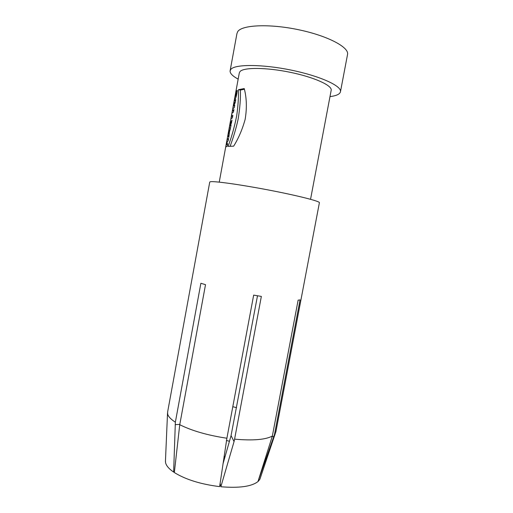 <?xml version="1.0" encoding="UTF-8"?>
<svg xmlns="http://www.w3.org/2000/svg" width="513" height="513" viewBox="0 0 513 513"><rect width="100%" height="100%" fill="white"/><g stroke="black" fill="none" stroke-linecap="round" stroke-linejoin="round"><path stroke-width="0.77" d="M244.38 89.249L240.379 90.096C240.706 98.368 239.949 108.096 238.109 119.272C236.198 128.051 233.543 137.022 230.151 146.192M238.5 89.66L244.246 88.569C246.708 98.047 247.003 108.326 245.137 119.407C242.322 129.513 238.487 138.439 233.639 146.173L228.073 146.365C231.568 137.26 234.428 127.121 236.66 115.957C237.974 107.037 238.59 98.272 238.5 89.66L240.379 90.096M347.493 54.718L347.577 54.288C349 47.113 327.409 35.692 298.329 29.677C269.28 23.585 241.931 24.9 237.731 31.601L236.935 33.582L230.151 70.608M238.167 79.143C232.652 76.129 229.959 73.397 230.087 70.961L230.805 69.396C234.736 64.157 261.79 64.087 290.794 70.031C319.823 75.924 341.639 85.895 340.485 91.622C340.01 94.123 336.515 95.79 329.987 96.617M331.154 90.468L331.206 90.185C332.123 85.389 314.014 77.162 290.114 72.275C266.234 67.35 243.617 67.267 239.994 71.563L239.295 72.981L219.243 182.128M236.018 91.885L235.441 96.348L236.435 93.206L235.89 93.635L236.358 91.102L237.327 90.41C236.698 95.091 235.98 97.912 235.159 98.874L234.941 99.092C234.467 99.759 234.781 97.342 235.871 91.853M236.935 93.321L236.435 93.206M237.243 91.308L236.358 91.102M235.467 101.157L234.204 100.875L235.762 99.535L235.172 102.78L233.665 105.819L234.73 105.178L234.274 107.634L232.735 108.865L233.332 105.633L233.704 105.716M233.332 105.633L234.422 102.433L235.198 102.606M234.422 102.433L233.781 103.203L234.204 100.875M233.665 105.819L234.569 106.024M233.652 111.045L232.389 110.763L233.922 109.558L233.453 112.103L231.927 113.277L232.389 110.763M231.062 118.74L231.895 114.232L231.53 116.214L232.851 115.387L232.383 117.939L231.062 118.74M232.652 116.464L231.53 116.214M230.023 125.486L230.151 124.037L229.773 125.717L230.959 125.691M230.908 125.967L229.773 125.717M230.779 121.722L230.722 122.735L231.998 120.042L231.427 123.133L230.337 125.287L231.094 124.967L230.619 127.513L229.131 128.487L230.779 121.722M231.472 122.902L230.722 122.735M231.004 125.435L230.337 125.287M229.035 134.284L228.676 134.207L228.971 132.604L228.388 133.707L228.676 134.207M229.33 132.681L228.394 132.495L230.459 128.41L229.491 131.79L228.792 137.49L227.868 135.368L229.131 135.637M227.868 135.368L228.394 132.495M224.059 456.403L225.027 456.666M222.937 464.073L231.068 435.588L234.056 441.584L220.859 486.747C239.231 488.267 251.607 486.536 257.975 481.566L272.345 436.069C265.49 439.731 252.903 440.763 234.588 439.16L234.056 441.584M220.859 486.747L220.096 483.387M174.343 472.55C185.693 479.572 200.782 484.259 219.622 486.619L226.9 438.237C207.739 435.345 192.022 430.837 179.742 424.706L174.343 472.55M165.468 460.623L165.545 462.527C166.148 465.586 168.848 468.773 173.638 472.082L175.356 422.199L200.878 283.279L205.514 284.664L179.742 424.706M226.9 438.237L253.666 295.122L261.354 296.405L234.588 439.16M231.068 435.588L257.5 295.777M272.345 436.069L298.13 300.156L300.054 299.887L274.519 434.428L273.743 436.736L272.262 436.319M273.75 436.736L258.116 481.117M258.347 481.22L259.899 479.213L260.508 477.411M275.911 431.728L274.519 434.428M236.551 407.668L232.799 406.7M174.42 471.883L173.638 472.082M175.183 424.655L179.8 424.379M175.356 422.199C170.855 419.288 168.29 416.575 167.661 414.049L167.636 411.913L209.727 182.128L210.215 181.782C213.344 180.845 239.533 184.443 268.402 189.977C297.284 195.498 319.74 201.199 319.407 202.654L319.387 202.738M228.15 140.947L227.362 141.216L226.861 143.961L227.65 143.698L227.182 146.243L225.733 146.974L227.156 139.235L228.618 138.401L228.15 140.947M227.573 144.108L226.861 143.961M227.458 144.737L226.195 144.467M227.528 144.358L226.515 144.147M228.42 139.504L227.156 139.235M229.433 441.289L226.419 440.449M340.485 91.622L347.577 54.288M235.576 96.22L236.23 96.367M230.234 124.082L230.844 124.217M259.899 479.213L275.359 433.312M165.43 461.533L167.527 413.132M275.827 432.158L319.407 202.654M310.551 199.294L331.206 90.185"/></g></svg>
